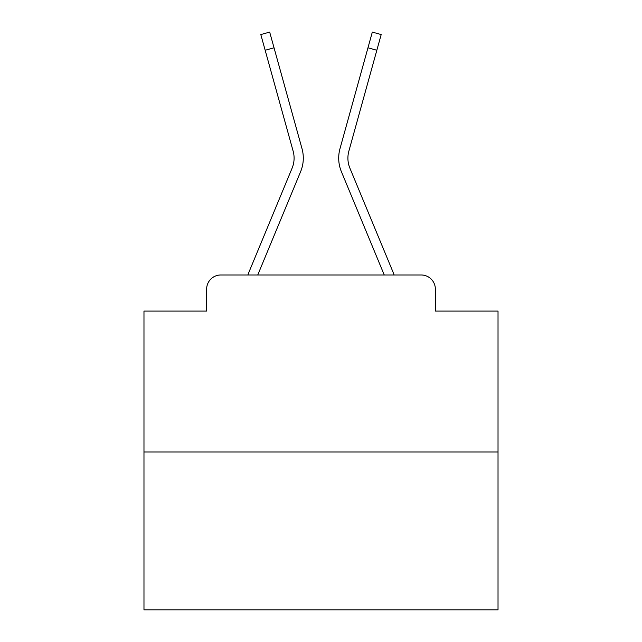 <?xml version="1.0" encoding="UTF-8"?>
<svg xmlns="http://www.w3.org/2000/svg" width="642" height="642" viewBox="0 0 642 642"><rect width="100%" height="100%" fill="white"/><g stroke="black" fill="none" stroke-linecap="round" stroke-linejoin="round"><path stroke-width="0.96" d="M206.644 289.133L206.644 311.089L206.644 289.133A14.164 14.164 0 0 1 220.808 274.977L247.892 274.977A44.611 44.611 0 0 1 248.992 272.039L292.094 168.18A26.202 26.202 0 0 0 293.137 151.135L260.812 34.564L269.68 32.1L274.038 47.797L265.162 50.253M498.023 452L143.977 452L143.977 609.9L498.023 609.9L498.023 311.089L435.356 311.089L435.356 289.133A14.164 14.164 0 0 0 421.192 274.977L220.808 274.977M143.977 452L143.977 311.089L206.644 311.089M257.747 274.977L300.592 171.711L257.747 274.977L300.592 171.711L257.747 274.977L300.592 171.711L257.747 274.977L300.592 171.711L257.747 274.977L300.592 171.711L257.747 274.977L300.592 171.711L257.747 274.977L300.592 171.711L257.747 274.977L300.592 171.711L257.747 274.977L300.592 171.711L257.747 274.977L300.592 171.711L257.747 274.977L300.592 171.711L257.747 274.977L300.592 171.711L257.747 274.977L300.592 171.711L257.747 274.977L300.592 171.711L257.747 274.977L265.772 274.977M376.228 274.977L384.253 274.977L341.408 171.711A35.406 35.406 0 0 1 339.987 148.679L372.32 32.1L381.188 34.564L376.838 50.253L367.962 47.797M349.906 168.18A26.202 26.202 0 0 1 348.863 151.135A26.202 26.202 0 0 0 349.906 168.18A26.202 26.202 0 0 1 348.863 151.135A26.202 26.202 0 0 0 349.906 168.18A26.202 26.202 0 0 1 348.863 151.135A26.202 26.202 0 0 0 349.906 168.18A26.202 26.202 0 0 1 348.863 151.135A26.202 26.202 0 0 0 349.906 168.18A26.202 26.202 0 0 1 348.863 151.135A26.202 26.202 0 0 0 349.906 168.18A26.202 26.202 0 0 1 348.863 151.135A26.202 26.202 0 0 0 349.906 168.18A26.202 26.202 0 0 1 348.863 151.135A26.202 26.202 0 0 0 349.906 168.18A26.202 26.202 0 0 1 348.863 151.135A26.202 26.202 0 0 0 349.906 168.18A26.202 26.202 0 0 1 348.863 151.135A26.202 26.202 0 0 0 349.906 168.18A26.202 26.202 0 0 1 348.863 151.135A26.202 26.202 0 0 0 349.906 168.18A26.202 26.202 0 0 1 348.863 151.135A26.202 26.202 0 0 0 349.906 168.18A26.202 26.202 0 0 1 348.863 151.135A26.202 26.202 0 0 0 349.906 168.18A26.202 26.202 0 0 1 348.863 151.135A26.202 26.202 0 0 0 349.906 168.18A26.202 26.202 0 0 1 348.863 151.135A26.202 26.202 0 0 0 349.906 168.18L393.008 272.039A44.611 44.611 0 0 1 394.108 274.977L421.192 274.977M435.356 311.089L435.356 289.133M292.094 168.18A26.202 26.202 0 0 0 293.137 151.135A26.202 26.202 0 0 1 292.094 168.18A26.202 26.202 0 0 0 293.137 151.135A26.202 26.202 0 0 1 292.094 168.18A26.202 26.202 0 0 0 293.137 151.135A26.202 26.202 0 0 1 292.094 168.18A26.202 26.202 0 0 0 293.137 151.135A26.202 26.202 0 0 1 292.094 168.18A26.202 26.202 0 0 0 293.137 151.135A26.202 26.202 0 0 1 292.094 168.18A26.202 26.202 0 0 0 293.137 151.135A26.202 26.202 0 0 1 292.094 168.18A26.202 26.202 0 0 0 293.137 151.135A26.202 26.202 0 0 1 292.094 168.18A26.202 26.202 0 0 0 293.137 151.135A26.202 26.202 0 0 1 292.094 168.18A26.202 26.202 0 0 0 293.137 151.135A26.202 26.202 0 0 1 292.094 168.18A26.202 26.202 0 0 0 293.137 151.135A26.202 26.202 0 0 1 292.094 168.18A26.202 26.202 0 0 0 293.137 151.135A26.202 26.202 0 0 1 292.094 168.18A26.202 26.202 0 0 0 293.137 151.135A26.202 26.202 0 0 1 292.094 168.18A26.202 26.202 0 0 0 293.137 151.135A26.202 26.202 0 0 1 292.094 168.18A26.202 26.202 0 0 0 293.137 151.135M384.253 274.977L341.408 171.711M300.592 171.711A35.406 35.406 0 0 0 302.013 148.679L274.038 47.797M348.863 151.135L376.838 50.253"/></g></svg>
